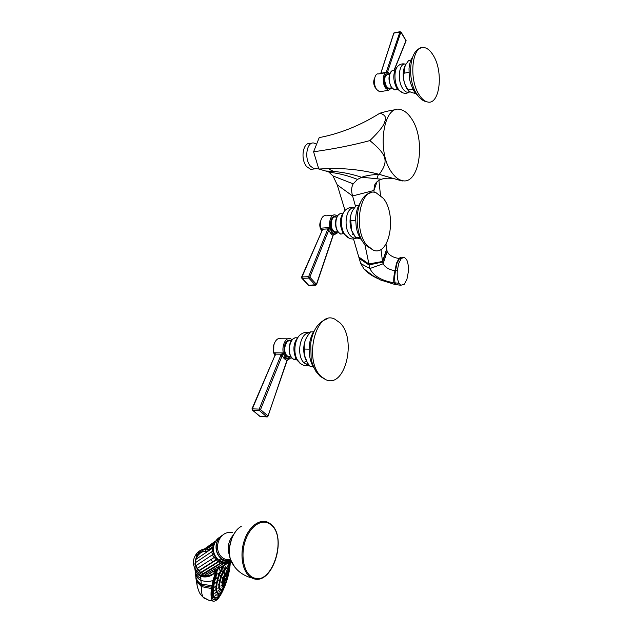 <?xml version="1.0" encoding="UTF-8"?>
<svg xmlns="http://www.w3.org/2000/svg" width="633" height="633" viewBox="0 0 633 633"><rect width="100%" height="100%" fill="white"/><g stroke="black" fill="none" stroke-linecap="round" stroke-linejoin="round"><path stroke-width="0.95" d="M385.988 244.109L387.159 251.657L388.907 254.062C391.708 256.587 395.079 258.027 399.019 258.391L401.322 258.454L404.392 257.322L406.671 259.696C408.095 262.735 408.641 266.81 408.317 271.921L406.948 279.232L404.352 284.264L400.76 285.269L399.019 283.275C397.524 280.237 396.946 276.075 397.295 270.774L398.703 263.423L401.322 258.454M378.898 180.405L380.488 195.265M379.935 113.165C360.185 125.54 339.937 133.682 319.214 137.606L313.588 151.778C334.01 148.921 352.763 145.194 369.862 140.597C379.214 131.537 384.12 125.31 384.579 121.916C386.826 117.77 385.275 114.85 379.935 113.165C387.76 110.973 393.053 109.849 395.807 109.802M313.588 151.778L318.81 169.035L328.559 171.836L332.974 175.934L337.223 184.844L345.025 210.48M400.911 180.397C403.055 181.141 402.841 181.165 400.27 180.468L379.254 174.376C388.797 161.186 387.246 154.974 369.862 140.597M392.199 173.007C376.089 152.751 383.139 103.306 400.824 109.675C404.614 110.664 408.087 113.529 411.244 118.268C426.476 139.561 419.347 186.751 401.393 180.35C398.141 179.392 395.071 176.939 392.199 173.007M394.438 178.751C389.255 177.873 384.927 178.039 381.454 179.25C377.846 180.524 375.504 182.652 374.412 185.627L373.937 190.47L377.031 181.758M353.515 238.973L358.769 256.99L368.802 263.961L382.49 261.469L383.084 263.803C385.37 267.569 389.335 269.848 394.992 270.655L397.295 270.774M364.932 244.773L369.878 268.542C373.533 275.964 381.533 280.696 393.868 282.753L399.019 283.275M358.769 256.99L360.731 263.518L363.999 268.985C367.219 272.601 371.737 275.759 377.553 278.457M355.532 206.342L352.581 195.961L373.937 190.47L374.158 192.385M329.247 172.231C338.813 173.3 348.221 175.689 357.471 179.408L353.182 183.855C351.362 187.123 351.165 191.158 352.581 195.961L337.223 184.844M318.81 169.035L328.915 168.56C345.642 168.18 361.831 169.961 377.474 173.909L379.254 174.376C371.967 174.629 366.167 175.578 361.847 177.216L357.471 179.408M383.471 175.547L379.254 174.376M386.597 249.299L382.49 261.469L380.971 249.378M310.447 143.62C303.057 141.428 300.082 159.2 306.673 166.598L310.653 169.351L313.644 169.011M310.653 169.351L314.403 168.924L310.431 166.162C303.864 158.733 306.823 140.922 314.197 143.121L316.579 144.253M314.403 168.924L318.462 167.88M221.629 589.481L221.376 590.328L221.811 589.355M219.698 591.483L220.221 590.439L219.698 591.483M218.472 590.921L219.05 589.893L218.472 590.921M217.855 588.698L218.448 587.764L217.855 588.698M217.95 585.106L218.52 584.314L217.95 585.106M218.741 580.619L219.247 580.018L218.741 580.619M220.126 575.856L220.149 576.544L220.569 576.149L220.537 575.452L220.126 575.856M222.183 570.919L222.159 571.828L222.183 570.919M224.122 567.698L224.042 568.75L224.122 567.698M225.91 565.949L225.775 567.081L225.91 565.949M227.318 565.878L227.144 567.018L227.318 565.878M228.173 567.485L227.943 568.545L228.173 567.485M224.414 572.62L224.264 573.371M226.274 570.475L226.21 571.615L226.274 570.475M227.548 570.911L227.334 572.01L227.548 570.911M227.801 574.163L227.73 573.743M223.947 585.351L223.504 586.372L224.019 585.327M221.914 587.574L222.412 586.514L221.914 587.574M220.941 586.229L221.534 585.264L220.941 586.229M221.02 582.637L221.574 581.893L221.02 582.637M222.128 577.905L222.159 578.538L222.602 578.095L222.563 577.454L222.128 577.905M225.973 575.025L226.274 575.563M224.335 582.463L223.512 583.064M225.245 579.955L225.68 580.319L226.266 577.628L225.759 578.578L225.316 578.206L224.794 580.785M225.601 580.057L224.984 581.205M225.15 578.704L226.1 579.155M225.245 578.427L225.759 578.578M225.174 578.641L226.021 578.886M220.964 585.984L221.202 585.47M221.004 582.74L221.305 582.004M222.072 578.348L222.31 577.549M222.056 571.615L222.223 570.847M223.94 568.481L224.05 567.817M218.401 573.941L218.377 573.221L217.989 574.313L218.401 573.941M219.722 569.289L219.714 570.151L219.722 569.289M228.442 564.05L228.695 563.093M228.814 566.709L228.75 566.171M220.442 592.472L220.173 593.35L220.537 592.377M218.401 595.186L218.868 594.165L218.401 595.186M216.85 595.882L217.38 594.83L216.85 595.882M215.624 595.368L216.201 594.332L215.624 595.368M214.816 593.659L215.41 592.67L214.816 593.659M214.492 590.874L215.085 589.972L214.492 590.874M214.666 587.187L215.252 586.403L214.666 587.187M215.347 582.874L215.885 582.218L215.347 582.874M216.47 578.23L216.518 578.799L217 578.285L216.953 577.715L216.47 578.23M217.902 574.123L218.124 573.308M214.84 593.382L215.078 592.899M214.5 590.763L214.793 590.114M214.666 587.242L214.967 586.514M215.331 583.088L215.616 582.313M216.431 578.609L216.692 577.802M216.858 570.151L216.09 572.177C211.58 585.786 210.623 594.862 213.202 599.388C216.676 601.121 220.806 595.803 225.601 583.452L225.712 583.135M227.84 576.149L229.811 562.99M219.944 563.497L219.39 564.533M213.986 599.902L213.092 599.356C210.504 594.83 211.469 585.754 215.972 572.137L216.597 570.491M219.279 564.501L219.746 563.615M230.246 562.84C229.985 569.035 228.505 576.006 225.783 583.761C221.012 596.191 216.755 601.967 213.005 601.089L212.561 600.717C211.026 598.913 210.639 594.854 211.414 588.54L212.981 580.493L215.655 571.765C211.913 576.315 206.896 577.874 200.614 576.449L201.397 585.39L196.974 580.809L195.913 578.253L195.621 574.503M211.604 587.202L201.397 585.39L201.373 586.609C201.302 591.649 201.887 595.178 203.122 597.204L205.116 598.581M215.339 566.962L215.188 566.369M214.563 564.533L214.342 564.035M213.194 561.93L212.886 561.479M200.558 575.888L200.614 576.449L197.939 574.527L200.55 575.421L200.558 575.888C203.668 577.051 206.777 576.774 209.879 575.049M195.375 570.222L197.939 574.527M205.86 575.619L200.55 575.421C201.278 576.022 203.272 576.054 206.548 575.532M200.645 575.183C197.227 573.72 195.186 571.101 194.521 567.342M213.527 568.054L213.677 567.279M213.772 565.016L213.717 564.422M212.854 570.016L212.419 570.847M218.757 566.511L218.464 567.279M217.807 568.656L217.578 569.059M217.048 569.882C209.056 582.645 188.444 571.298 194.434 557.372C196.333 552.815 199.624 550.006 204.293 548.961M219.263 564.612L219.382 563.829M208.795 549.484L210.433 549.333L209.412 549.056M207.584 548.779L206.967 548.748M205.496 548.795L205.1 548.835M204.546 573.443L204.087 573.063M207.703 573.64L207.038 573.458M211.485 572.359L210.512 572.936M215.726 568.307L215.513 569.02M216.858 565.356L216.969 565.989M217.641 562.001L217.309 562.563M195.732 559.517L198.2 555.149L200.163 553.21L202.52 551.834L208.217 550.868M219.706 561.178L201.5 572.485L203.003 573.72L201.682 572.438L200.677 572.454L199.094 570.752L200.677 572.454L218.021 561.764L216.494 559.857L199.268 570.681L197.203 568.45C197.179 569.684 197.694 570.412 198.746 570.626L215.94 559.794L214.421 557.341L197.354 568.363L195.937 565.736C195.47 567.073 195.937 567.943 197.33 568.355L214.397 557.341C213.044 556.795 212.585 555.814 213.02 554.381L196.072 565.617L195.368 562.761C194.6 563.932 194.814 564.897 196.008 565.657M213.234 547.624L195.621 559.596M213.155 550.821L195.494 562.618L195.66 559.572L196.459 556.763L196.76 557.523M196.562 556.652L198.066 554.12L198.2 555.149M215.212 541.278L200.265 551.952L200.163 553.21M214.096 542.426L202.837 550.449L202.52 551.834M213.384 544.206L205.685 549.658L205.124 551.106M212.237 547.086L208.621 549.61L207.814 551.058M222.579 562.389L204.451 573.506L203.003 573.72L220.537 563.141L219.105 561.748L218.021 561.764L219.303 561.598M225.617 562.864L223.291 563.813L222.096 562.911L220.537 563.141L222.365 562.666M225.522 562.84L221.415 562.001C214.318 558.33 211.841 552.569 213.994 544.697M225.878 562.848L231.18 561.677M226.859 561.431L228.442 561.297M225.799 561.02L227.706 561.764L225.799 562.887L218.662 560.118C212.411 554.01 211.707 547.316 216.549 540.028M227.706 561.764L223.916 560.901L220.513 558.963L218.662 560.118C210.908 554.484 212 541.041 220.419 536.839M230.784 560.632L226.788 560.371M230.966 561.123L224.834 560.3C214.547 556.795 213.092 540.732 222.436 535.383M217.198 559.295L215.94 559.794L216.597 559.786M215.188 556.842L214.429 557.341M213.812 553.954L213.02 554.381C211.826 553.511 211.612 552.435 212.387 551.153L212.546 547.869L213.495 544.728L216.842 539.696M214.041 544.562L213.495 544.728M215.165 541.674L214.429 542.196M228.6 562.61L226.527 563.821M219.619 569.945L219.801 569.154M217.871 588.524L218.14 587.938M217.942 585.153L218.243 584.433M218.709 580.896L218.986 580.105M220.062 576.354L220.284 575.547M333.259 234.906L335.261 234.186L333.733 234.519M333.393 234.764L333.005 235.27L331.494 234.265L328.764 230.246L327.546 229.763L308.619 276.684L302.004 276.938L301.664 277.444M335.261 234.186L334.406 234.028L334.841 234.218L333.005 235.27L316.46 284.352L309.838 277.159L308.619 276.684L308.809 278.093L309.838 277.159L328.764 230.246L329.01 229.573L328.1 228.869L327.546 229.763M331.494 234.265L332.895 233.047L334.564 234.02L332.222 232.351L329.651 227.532L328.1 228.869L322.474 229.265L321.991 229.953L321.097 228.149L322.474 229.265L322.292 230.175L302.004 276.938L302.194 278.33L301.64 277.974M322.292 230.175L301.593 277.127L301.83 278.219L308.303 285.159M321.714 230.76L321.097 228.149L329.651 227.532L329.01 229.573M337.302 216.138L335.506 215.07C330.331 213.084 327.34 225.53 331.605 231.512L330.054 232.572M321.643 230.934C318.272 224.501 321.517 214.041 326.264 215.813L333.18 215.26M334.564 234.02L338.52 232.533M309.181 285.475L315.511 285.277L308.809 278.093L302.194 278.33L308.722 285.341L316.54 284.628L333.093 235.587M359.766 237.462L355.833 237.715L360.675 238.997M355.635 220.205L350.769 220.569L351.687 230.626L355.833 237.715M358.824 205.29L356.213 205.519L352.795 210.298C350.864 213.543 350.191 216.969 350.769 220.569M367.005 245.398L373.415 250.217C389.509 256.792 397.184 215.125 383.369 198.382L376.089 192.749C360.248 186.165 352.502 229.36 367.005 245.398M321.295 230.135C319.894 227.2 319.665 224.177 320.615 221.067M321.335 230.23C319.53 227.263 319.301 224.169 320.638 220.964M380.718 73.46L393.773 33.161L399.921 31.935L400.998 32.307L406.062 40.908L394.256 70.168M380.734 73.27L381.462 72.399M387.412 72.399L387.562 71.98L389.184 73.349M386.439 71.569L399.921 31.935L400.934 31.911L387.562 71.98L386.439 71.569L386.359 72.312L387.412 72.36M393.386 33.842L394.098 32.884L400.096 31.682M391.787 87.932L388.401 90.321L385.521 88.011C381.667 82.686 383.092 71.181 387.428 72.399L389.683 73.855M381.232 91.484L379.555 91.761L376.643 89.467C372.766 84.189 374.206 72.74 378.574 73.95L385.766 72.692M394.011 70.31L406.046 40.528L401.021 32.022M412.843 89.253L408.356 89.973C408.728 91.5 411.094 92.647 415.462 93.407M408.918 72.368L404.044 73.206C403.047 78.682 404.004 83.596 406.932 87.932L408.356 89.973M410.967 60.04L408.657 60.459L405.175 65.397L404.044 73.206M419.323 95.069C421.831 98.938 424.498 101.225 427.33 101.913C439.745 105.758 443.852 71.814 433.186 55.237C430.543 50.869 427.663 48.337 424.529 47.633C412.218 43.788 408.206 79.046 419.323 95.069M374.633 78.081C373.525 81.515 373.913 84.901 375.796 88.248L376.279 88.873M374.459 78.555C373.233 81.42 373.47 84.426 375.179 87.576L375.97 88.485M289.431 358.974L288.49 359.093M288.957 359.038L286.963 360.304L285.23 359.56L282.136 355.746L280.838 355.232L259.221 409.116L251.989 408.831L274.999 355.327L252.393 408.712L252.607 410.176L252.092 409.828M286.828 360.715L268.083 416.031L260.527 409.622L259.221 409.116L259.435 410.588L260.527 409.622L282.136 355.746L282.405 355.002L281.448 354.227L280.838 355.232M275.149 354.662L274.224 352.779L275.64 354.124L275.189 354.86M288.87 359.038L285.95 357.677L283.054 352.929L281.448 354.227L275.64 354.124L275.41 355.184M274.967 355.398L274.224 352.779L283.054 352.929L282.405 355.002M292.185 339.731L290.737 338.845C284.549 335.846 279.944 350.793 285.246 356.901L283.6 358.025M274.904 355.556C270.679 348.743 275.505 336.06 281.202 338.774L287.873 338.821M285.23 359.56L286.709 358.294L287.556 358.745L291.916 357.938M267.894 416.364L287.089 360.573L288.64 359.109L287.556 358.745M251.989 408.831L252.393 410.113L259.918 416.403L266.968 416.933L259.435 410.588L252.607 410.176L260.052 416.419L266.849 416.854L268.083 416.031L267.261 416.957M260.479 416.514L259.688 416.237M313.121 366.491L310.091 366.412C306.863 362.337 304.964 358.579 304.41 355.129L304.315 349.076L309.11 349.147M313.517 331.866L310.542 331.858L307.551 335.917C304.884 339.976 303.8 344.36 304.315 349.076M321.335 376.627L325.591 379.571C344.993 389.295 357.178 339.28 340.04 322.87L334.691 319.072C315.756 309.347 303.239 361.063 321.335 376.627M273.567 351.734L273.67 345.428M273.717 352.423L273.836 344.74M359.188 258.446L368.999 264.974L382.554 261.975L386.652 249.813M360.731 263.518L369.878 268.542L383.084 263.803L387.159 251.657M395.957 284.446L394.723 284.423L393.868 282.753C393.497 279.422 393.868 275.387 394.992 270.655L396.456 263.265L399.019 258.391L400.46 257.489M397.382 284.795L396.139 284.628L395.079 282.88C394.438 279.612 394.596 275.553 395.538 270.687L396.986 263.304L399.573 258.414L402.659 257.441M332.974 175.934L353.182 183.855M326.517 171.045L333.844 171.464C343.323 172.295 352.589 174.241 361.625 177.303M220.664 589.766C218.132 589.37 218.243 584.702 221.012 575.769C223.584 569.289 225.688 566.685 227.334 567.943M223.884 565.894L219.54 574.582C213.02 591.997 218.654 601.041 225.134 584.465M223.243 566.266L219.271 574.463C216.177 583.848 215.513 590.106 217.285 593.232L218.393 593.635M224.375 564.802L223.916 565.348M228.102 574.74C229.257 568.711 229.099 565.032 227.627 563.718M227.041 563.52L226.116 563.75M225.554 564.106L224.723 564.881M220.45 589.719L219.841 589.426C218.567 587.171 219.042 582.653 221.273 575.88C223.433 570.309 225.356 567.627 227.033 567.825M227.579 577.32C228.695 572.62 228.679 569.55 227.54 568.11C225.894 567.192 223.86 569.803 221.447 575.935C219.216 582.708 218.733 587.218 220.007 589.473L220.814 589.758M227.587 577.288C228.988 565.767 227.025 565.356 221.708 576.054C216.81 589.204 221.479 595.06 226.139 582.051M223.196 585.541C221.605 585.493 221.645 582.756 223.299 577.336C224.873 573.395 226.131 571.876 227.089 572.794M223.125 585.501L222.729 585.327C221.993 584.014 222.27 581.395 223.568 577.454C224.842 574.147 225.973 572.588 226.946 572.762M223.085 585.509L222.903 585.383C223.544 586.387 224.786 584.86 226.63 580.793C228.521 572.058 227.643 571.006 223.995 577.62C222.112 586.395 222.99 587.456 226.63 580.785C227.983 575.247 228.196 572.628 227.279 572.928C226.321 572.406 225.142 573.925 223.734 577.502C222.444 581.442 222.167 584.069 222.903 585.383L223.378 585.541M224.446 577.976C222.911 585.09 223.623 585.944 226.574 580.548C228.109 573.466 227.397 572.612 224.446 577.976M223.591 581.236L223.568 583.444C224.177 584.71 225.142 583.721 226.464 580.469C227.595 576.853 227.682 574.843 226.725 574.455L225.016 576.592M223.512 583.033L225.894 579.804L226.337 576.117L225.949 575.057M223.758 583.009L224.399 582.4M217.934 593.588L217.119 593.184C215.347 590.059 216.003 583.8 219.105 574.416M218.274 593.643C214.864 592.939 215.046 586.49 218.836 574.297L222.349 566.796M222.895 565.949L223.235 565.467M225.34 563.33L227.374 563.33M216.905 572.833C212.83 585.145 211.96 593.35 214.302 597.449L215.742 597.979M217.174 572.952C213.281 584.702 212.364 592.757 214.413 597.117C217.293 599.079 220.893 594.798 225.229 584.267C221.423 593.358 218.179 597.94 215.497 597.979L214.176 597.41C211.841 593.311 212.712 585.106 216.779 572.794M215.26 597.948L214.176 597.41L215.22 597.963M215.956 597.956C211.256 600.321 211.485 586.008 216.502 572.667L217.76 569.471M218.836 567.057L219.247 566.219M220.506 563.861L220.917 563.172M212.981 580.493C209.634 581.703 205.709 581.719 201.215 580.524C198.39 579.235 196.507 577.043 195.581 573.949L195.273 571.631C196.127 574.843 198.002 577.122 200.906 578.467M211.865 585.652L201.413 584.164C198.453 582.645 196.578 580.121 195.795 576.6L195.051 569.439M211.414 588.54L201.373 586.609L196.942 581.664L195.913 578.253L197.077 585.296L196.974 580.809M212.561 600.717L208.787 600.219L203.66 597.908M214.452 569.645L214.5 569.035M214.484 567.477L214.413 566.828M214.017 564.873L213.851 564.335M212.894 562.112L211.003 559.548M194.901 569.02L195.273 571.631L195.273 570.009M195.399 572.612L195.969 577.961M197.955 588.785L197.077 585.296C198.952 593.097 200.305 594.427 203.122 597.204L208.787 600.219L213.005 601.089M198.129 554.065L200.265 551.952C198.825 552.023 198.066 552.751 197.971 554.136M204.467 549.294L205.685 549.658M206.611 548.993L208.621 549.61M219.406 563.821L218.876 564.842M213.044 572.216L228.45 562.808M210.33 573.363L208.217 574.281L207.395 573.822L205.567 574.337L204.451 573.506M228.173 563.117L226.147 563.758L225.261 563.259M225.799 562.887L231.354 562.08M222.84 535.067C212.949 540.091 214.073 556.842 224.691 560.434L231.013 561.242L226.028 560.878L225.253 561.344M230.721 560.45L226.06 559.556C211.327 554.548 217.19 529.932 232.264 532.535M233.522 534.663C228.204 541.104 226.915 548.233 229.66 556.059M229.304 551.897L229.146 548.819L231.733 538.454M234.811 567.128L230.333 559.184C226.843 547.703 232.659 530.596 241.244 526.45M258.913 578.879L250.905 577.391C242.392 572.272 239.321 554.358 244.575 539.72C249.711 525.002 261.461 517.588 269.5 523.238L269.713 523.388M269.998 524.132C289.012 535.866 270.987 589.766 251.681 576.782C243.349 571.765 240.39 554.176 245.588 539.886C250.66 525.509 262.204 518.411 269.998 524.132M230.895 562.341L228.893 562.974L231.267 561.882M316.54 284.628L315.756 285.269M332.222 232.351L330.758 233.506M336.321 217.079C331.439 213.487 328.139 226.092 332.713 231.029C334.279 232.754 335.838 232.999 337.405 231.765M336.788 217.04L335.822 217.119C331.47 215.449 329.358 226.424 333.243 230.61L335.086 231.923L336.906 231.797M343.221 233.284L342.809 233.49M338.837 232.485L338.307 231.915M339.707 214.009C334.841 215.703 334.034 227.643 338.426 232.422L340.752 234.139L338.647 232.477C333.488 226.907 335.973 212.166 341.757 213.74M344.091 211.659C339.486 217.554 339.161 224.715 343.126 233.142L346.172 236.141M352.209 234.685L352.977 233.609M349.012 238.135L344.605 234.313C339.921 227.524 340.617 213.479 345.808 209.752C348.213 207.671 351.038 207.086 354.282 207.988M354.219 208.075C346.109 206.295 342.857 227.429 350.096 235.357C352.067 237.66 354.14 238.554 356.332 238.024M354.108 235.294L351.529 230.436C349.353 223.504 349.558 217.206 352.138 211.533M386.359 72.312L380.995 73.254M388.346 74.235C384.366 71.537 382.364 81.942 385.932 86.887C387.491 89.031 388.978 89.411 390.403 88.027M389.627 74.006L387.926 74.306C384.239 75.81 383.733 79.869 386.431 86.492L388.686 88.303L389.991 88.098M396.606 89.633L394.47 89.886L391.685 87.465C387.697 81.894 388.963 69.812 393.425 70.587L395.396 69.353M396.836 67.509L396.408 68.055C392.784 73.618 392.927 80.391 396.828 88.367L400.301 91.421M391.993 70.904C388.195 74.781 387.997 80.28 391.4 87.394L394.47 89.886L397.548 89.348L399.217 90.4L398.41 89.285C394.027 83.002 393.75 69.662 397.92 66.133C399.945 64.06 402.446 63.403 405.405 64.147M405.84 64.226C399.146 61.884 396.804 80.185 402.77 88.644C405.144 92.078 407.517 93.098 409.891 91.706C406.354 94.214 402.786 93.771 399.217 90.4L402.802 92.869M408.681 90.646L406.054 87.077C402.715 79.608 402.295 72.637 404.788 66.172M285.95 357.677L284.399 358.887M291.243 340.918C285.618 336.637 280.965 351.434 286.504 356.173C287.944 357.463 289.447 357.653 291.006 356.727M291.172 341.029L290.824 341.021C285.633 338.528 282.247 351.647 287.073 355.738L288.339 356.577L290.579 356.616M296.537 359.9L293.823 359.417L292.557 358.484C286.187 353.079 290.199 335.514 297.178 337.982M303.864 362.654L306.467 360.968M297.953 361.119L295.714 357.985C292.557 349.321 293.546 342.137 298.689 336.432M299.536 362.844L296.996 359.283C292.881 351.552 295.065 337.887 300.928 334.303C303.563 332.372 306.522 331.858 309.814 332.76M299.876 363.16L301.64 364.323M306.364 364.537L308.057 363.627M309.6 333.029C300.082 331.66 295.706 355.762 304.259 363.049L309.126 365.146M306.079 360.209L304.259 354.891C303.112 348.585 303.84 342.912 306.427 337.872M401.393 180.35L400.27 180.468M378.399 174.407L376.817 178.862M400.76 285.269L394.723 284.423L380.56 279.992L373.011 275.751L363.999 268.985M328.559 171.836L333.844 171.464C330.956 170.285 329.295 169.343 328.867 168.647L328.915 168.56M381.454 179.25L361.847 177.216M217.902 593.604L217.285 593.232C219.516 594.442 222.143 591.507 225.158 584.425M228.094 574.78C229.257 569.091 229.13 565.38 227.722 563.663M220.419 589.734L220.007 589.473C221.827 590.336 223.868 587.843 226.147 582.02M223.568 583.444L224.462 578.008C225.324 575.793 226.076 574.606 226.725 574.455L226.25 574.717M228.062 574.978L229.407 563.038M213.321 568.181L213.456 567.413M213.503 565.19L213.432 564.596M195.399 562.705L195.281 559.944M195.526 559.683L196.459 556.763M196.412 556.787C196.159 555.402 196.705 554.508 198.066 554.12M200.155 551.952L200.661 551.05M204.435 549.317L213.637 543.003M206.5 549.08L213.463 544.633M208.415 549.816L212.379 547.545M228.671 562.484L208.217 574.281L207.308 573.902M225.57 562.935C224.367 563.853 223.615 564.145 223.291 563.813L205.567 574.337L204.309 573.585M230.388 559.366C225.49 559.39 228.276 559.596 227.302 559.73L226.171 560.735M269.959 523.554C288.87 535.771 272.079 588.532 251.902 577.945L248.951 577.106C240.034 573.854 233.822 567.88 230.333 559.184C228.015 548.289 230.103 538.643 236.6 530.256M222.729 562.428L225.403 562.8M225.934 562.808L231.164 561.637M337.887 231.733L336.867 231.805M340.752 234.139L343.062 233.632L343.126 233.142L345.824 235.792C349.202 239.013 352.779 239.796 356.553 238.127M355.089 236.718L351.687 230.626M360.145 203.09C357.344 207.323 355.849 212.664 355.643 219.113L356.252 227.128C357.384 231.021 356.308 232.137 362.662 241.592L362.915 241.877M370.17 193.025C355.24 196.388 352.628 231.694 365.281 245.026L373.415 250.217M380.235 73.657L380.718 73.293M393.955 32.908L381.034 72.716M379.555 91.761L388.401 90.321M406.062 40.908L406.077 40.275M409.82 91.658C409.646 92.386 408.594 91.247 406.671 88.232L406.054 87.077L406.932 87.932M412.669 56.93C410.619 59.969 409.401 63.893 409.021 68.696L409.266 77.068C409.44 78.247 409.686 82.804 414.536 92.141L418.302 96.224M420.336 48.219C409.092 51.162 407.066 80.344 417.163 94.649C420.075 98.946 423.461 101.367 427.33 101.913M389.952 88.098L391.7 87.813M275.149 354.646L275.007 355.319M290.943 356.624L290.547 356.616M309.371 365.478C306.245 366.285 303.27 365.621 300.446 363.484L295.714 357.985L295.753 358.832L293.823 359.417L292.43 358.452C286.971 353.847 288.577 339.779 294.598 338.133M307.227 362.321L304.41 355.129M314.617 330.157C307.773 339.533 307.1 357.724 314.055 368.018M327.285 318.818C318.375 321.809 312.852 329.92 310.716 343.157L311.175 359.109C311.958 362.883 313.541 366.982 315.93 371.413L320.179 376.382L325.591 379.571"/></g></svg>
